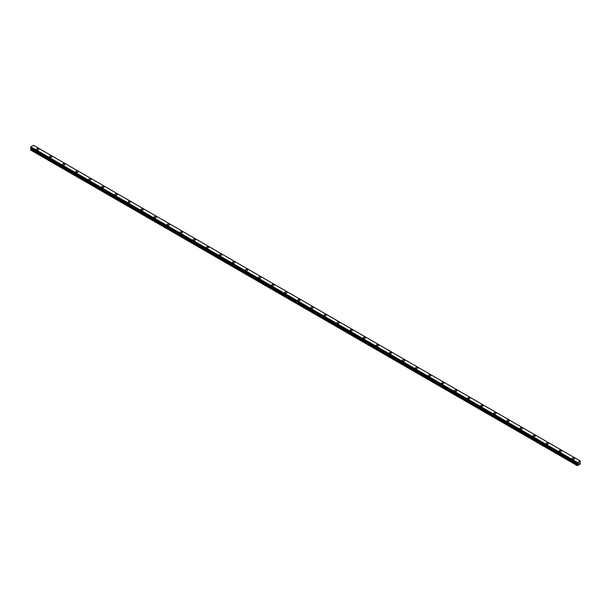 <?xml version="1.0" encoding="UTF-8"?>
<svg xmlns="http://www.w3.org/2000/svg" width="611" height="611" viewBox="0 0 611 611"><rect width="100%" height="100%" fill="white"/><g stroke="black" fill="none" stroke-linecap="round" stroke-linejoin="round"><path stroke-width="0.92" d="M38.447 148.763A1.153 0.664 180 0 1 38.783 149.229A1.153 0.664 180 0 1 38.073 149.848A1.153 0.664 180 0 1 36.813 149.703A1.153 0.664 180 0 1 36.477 149.229A1.153 0.664 180 0 1 37.187 148.618A1.153 0.664 180 0 1 38.447 148.763M36.477 149.229A1.153 0.664 180 0 1 37.187 148.61A1.153 0.664 180 0 1 38.447 148.756A1.153 0.664 180 0 1 38.783 149.229M49.537 156.775A1.153 0.664 180 0 1 50.255 156.156A1.153 0.664 180 0 1 51.515 156.301A1.153 0.664 180 0 1 51.851 156.775A1.153 0.664 180 0 1 51.133 157.386A1.153 0.664 180 0 1 49.881 157.248A1.153 0.664 180 0 1 49.537 156.775A1.153 0.664 180 0 1 50.255 156.156A1.153 0.664 180 0 1 51.515 156.301A1.153 0.664 180 0 1 51.851 156.775M62.605 164.321A1.153 0.664 180 0 1 63.323 163.702A1.153 0.664 180 0 1 64.575 163.847A1.153 0.664 180 0 1 64.919 164.321A1.153 0.664 180 0 1 64.201 164.932A1.153 0.664 180 0 1 62.948 164.787A1.153 0.664 180 0 1 62.605 164.321A1.153 0.664 180 0 1 63.323 163.702A1.153 0.664 180 0 1 64.575 163.847A1.153 0.664 180 0 1 64.919 164.321M75.672 171.867A1.153 0.664 180 0 1 76.39 171.248A1.153 0.664 180 0 1 77.643 171.393A1.153 0.664 180 0 1 77.987 171.867M77.643 171.393A1.153 0.664 180 0 1 77.987 171.859A1.153 0.664 180 0 1 77.269 172.478A1.153 0.664 180 0 1 76.008 172.333A1.153 0.664 180 0 1 75.672 171.859A1.153 0.664 180 0 1 76.39 171.248A1.153 0.664 180 0 1 77.643 171.393M88.74 179.405A1.153 0.664 180 0 1 89.45 178.786A1.153 0.664 180 0 1 90.711 178.931A1.153 0.664 180 0 1 91.054 179.405A1.153 0.664 180 0 1 90.336 180.024A1.153 0.664 180 0 1 89.076 179.878A1.153 0.664 180 0 1 88.74 179.405A1.153 0.664 180 0 1 89.45 178.794A1.153 0.664 180 0 1 90.711 178.939A1.153 0.664 180 0 1 91.054 179.405M101.808 186.951A1.153 0.664 180 0 1 102.518 186.332A1.153 0.664 180 0 1 103.778 186.477A1.153 0.664 180 0 1 104.114 186.951A1.153 0.664 180 0 1 103.404 187.569A1.153 0.664 180 0 1 102.144 187.424A1.153 0.664 180 0 1 101.808 186.951A1.153 0.664 180 0 1 102.518 186.34A1.153 0.664 180 0 1 103.778 186.477A1.153 0.664 180 0 1 104.114 186.951M114.876 194.497A1.153 0.664 180 0 1 115.586 193.878A1.153 0.664 180 0 1 116.846 194.023A1.153 0.664 180 0 1 117.182 194.497A1.153 0.664 180 0 1 116.472 195.108A1.153 0.664 180 0 1 115.212 194.962A1.153 0.664 180 0 1 114.876 194.497A1.153 0.664 180 0 1 115.586 193.878A1.153 0.664 180 0 1 116.846 194.023A1.153 0.664 180 0 1 117.182 194.497M127.943 202.035A1.153 0.664 180 0 1 128.654 201.424A1.153 0.664 180 0 1 129.914 201.569A1.153 0.664 180 0 1 130.25 202.042A1.153 0.664 180 0 1 129.54 202.653A1.153 0.664 180 0 1 128.279 202.508A1.153 0.664 180 0 1 127.943 202.035A1.153 0.664 180 0 1 128.654 201.424A1.153 0.664 180 0 1 129.914 201.569A1.153 0.664 180 0 1 130.25 202.035M141.011 209.581A1.153 0.664 180 0 1 141.721 208.97A1.153 0.664 180 0 1 142.982 209.107A1.153 0.664 180 0 1 143.318 209.588A1.153 0.664 180 0 1 142.607 210.199A1.153 0.664 180 0 1 141.347 210.054A1.153 0.664 180 0 1 141.011 209.581A1.153 0.664 180 0 1 141.721 208.97A1.153 0.664 180 0 1 142.982 209.115A1.153 0.664 180 0 1 143.318 209.581M156.049 216.661A1.153 0.664 180 0 1 156.385 217.126A1.153 0.664 180 0 1 155.675 217.745A1.153 0.664 180 0 1 154.415 217.6A1.153 0.664 180 0 1 154.079 217.126A1.153 0.664 180 0 1 154.789 216.515A1.153 0.664 180 0 1 156.049 216.661M154.079 217.126A1.153 0.664 180 0 1 154.789 216.508A1.153 0.664 180 0 1 156.049 216.653A1.153 0.664 180 0 1 156.385 217.126M167.139 224.672A1.153 0.664 180 0 1 167.857 224.054A1.153 0.664 180 0 1 169.117 224.199A1.153 0.664 180 0 1 169.453 224.672A1.153 0.664 180 0 1 168.743 225.283A1.153 0.664 180 0 1 167.483 225.146A1.153 0.664 180 0 1 167.139 224.672A1.153 0.664 180 0 1 167.857 224.054A1.153 0.664 180 0 1 169.117 224.199A1.153 0.664 180 0 1 169.453 224.672M180.207 232.218A1.153 0.664 180 0 1 180.925 231.6A1.153 0.664 180 0 1 182.177 231.745A1.153 0.664 180 0 1 182.521 232.218A1.153 0.664 180 0 1 181.803 232.829A1.153 0.664 180 0 1 180.551 232.684A1.153 0.664 180 0 1 180.207 232.218A1.153 0.664 180 0 1 180.925 231.6A1.153 0.664 180 0 1 182.177 231.745A1.153 0.664 180 0 1 182.521 232.218M193.275 239.764A1.153 0.664 180 0 1 193.993 239.145A1.153 0.664 180 0 1 195.245 239.291A1.153 0.664 180 0 1 195.589 239.764M195.245 239.291A1.153 0.664 180 0 1 195.589 239.756A1.153 0.664 180 0 1 194.871 240.375A1.153 0.664 180 0 1 193.611 240.23A1.153 0.664 180 0 1 193.275 239.756A1.153 0.664 180 0 1 193.993 239.145A1.153 0.664 180 0 1 195.245 239.291M206.342 247.302A1.153 0.664 180 0 1 207.053 246.684A1.153 0.664 180 0 1 208.313 246.829A1.153 0.664 180 0 1 208.656 247.302A1.153 0.664 180 0 1 207.939 247.921A1.153 0.664 180 0 1 206.678 247.776A1.153 0.664 180 0 1 206.342 247.302A1.153 0.664 180 0 1 207.053 246.691A1.153 0.664 180 0 1 208.313 246.836A1.153 0.664 180 0 1 208.656 247.302M219.41 254.848A1.153 0.664 180 0 1 220.12 254.229A1.153 0.664 180 0 1 221.381 254.375A1.153 0.664 180 0 1 221.717 254.848A1.153 0.664 180 0 1 221.006 255.467A1.153 0.664 180 0 1 219.746 255.322A1.153 0.664 180 0 1 219.41 254.848A1.153 0.664 180 0 1 220.12 254.237A1.153 0.664 180 0 1 221.381 254.375A1.153 0.664 180 0 1 221.717 254.848M232.478 262.394A1.153 0.664 180 0 1 233.188 261.775A1.153 0.664 180 0 1 234.448 261.92A1.153 0.664 180 0 1 234.784 262.394A1.153 0.664 180 0 1 234.074 263.005A1.153 0.664 180 0 1 232.814 262.86A1.153 0.664 180 0 1 232.478 262.394A1.153 0.664 180 0 1 233.188 261.775A1.153 0.664 180 0 1 234.448 261.92A1.153 0.664 180 0 1 234.784 262.394M245.546 269.932A1.153 0.664 180 0 1 246.256 269.321A1.153 0.664 180 0 1 247.516 269.466A1.153 0.664 180 0 1 247.852 269.94A1.153 0.664 180 0 1 247.142 270.551A1.153 0.664 180 0 1 245.882 270.406A1.153 0.664 180 0 1 245.546 269.932A1.153 0.664 180 0 1 246.256 269.321A1.153 0.664 180 0 1 247.516 269.466A1.153 0.664 180 0 1 247.852 269.932M258.613 277.478A1.153 0.664 180 0 1 259.324 276.867A1.153 0.664 180 0 1 260.584 277.004A1.153 0.664 180 0 1 260.92 277.486A1.153 0.664 180 0 1 260.21 278.097A1.153 0.664 180 0 1 258.949 277.952A1.153 0.664 180 0 1 258.613 277.478A1.153 0.664 180 0 1 259.324 276.867A1.153 0.664 180 0 1 260.584 277.012A1.153 0.664 180 0 1 260.92 277.478M273.652 284.558A1.153 0.664 180 0 1 273.988 285.024A1.153 0.664 180 0 1 273.277 285.643A1.153 0.664 180 0 1 272.017 285.497A1.153 0.664 180 0 1 271.681 285.024A1.153 0.664 180 0 1 272.391 284.413A1.153 0.664 180 0 1 273.652 284.558M271.681 285.024A1.153 0.664 180 0 1 272.391 284.405A1.153 0.664 180 0 1 273.652 284.55A1.153 0.664 180 0 1 273.988 285.024M284.741 292.57A1.153 0.664 180 0 1 285.459 291.951A1.153 0.664 180 0 1 286.719 292.096A1.153 0.664 180 0 1 287.055 292.57A1.153 0.664 180 0 1 286.345 293.181A1.153 0.664 180 0 1 285.085 293.036A1.153 0.664 180 0 1 284.741 292.57A1.153 0.664 180 0 1 285.459 291.951A1.153 0.664 180 0 1 286.719 292.096A1.153 0.664 180 0 1 287.055 292.57M297.809 300.116A1.153 0.664 180 0 1 298.527 299.497A1.153 0.664 180 0 1 299.78 299.642A1.153 0.664 180 0 1 300.123 300.116A1.153 0.664 180 0 1 299.405 300.727A1.153 0.664 180 0 1 298.153 300.581A1.153 0.664 180 0 1 297.809 300.116A1.153 0.664 180 0 1 298.527 299.497A1.153 0.664 180 0 1 299.78 299.642A1.153 0.664 180 0 1 300.123 300.116M310.877 307.661A1.153 0.664 180 0 1 311.595 307.043A1.153 0.664 180 0 1 312.847 307.188A1.153 0.664 180 0 1 313.191 307.661M312.847 307.188A1.153 0.664 180 0 1 313.191 307.654A1.153 0.664 180 0 1 312.473 308.272A1.153 0.664 180 0 1 311.22 308.127A1.153 0.664 180 0 1 310.877 307.654A1.153 0.664 180 0 1 311.595 307.043A1.153 0.664 180 0 1 312.847 307.188M323.945 315.2A1.153 0.664 180 0 1 324.655 314.581A1.153 0.664 180 0 1 325.915 314.726A1.153 0.664 180 0 1 326.259 315.2A1.153 0.664 180 0 1 325.541 315.818A1.153 0.664 180 0 1 324.281 315.673A1.153 0.664 180 0 1 323.945 315.2A1.153 0.664 180 0 1 324.655 314.589A1.153 0.664 180 0 1 325.915 314.734A1.153 0.664 180 0 1 326.259 315.2M337.012 322.745A1.153 0.664 180 0 1 337.723 322.127A1.153 0.664 180 0 1 338.983 322.272A1.153 0.664 180 0 1 339.319 322.745A1.153 0.664 180 0 1 338.609 323.356A1.153 0.664 180 0 1 337.348 323.219A1.153 0.664 180 0 1 337.012 322.745A1.153 0.664 180 0 1 337.723 322.134A1.153 0.664 180 0 1 338.983 322.272A1.153 0.664 180 0 1 339.319 322.745M350.08 330.291A1.153 0.664 180 0 1 350.79 329.673A1.153 0.664 180 0 1 352.051 329.818A1.153 0.664 180 0 1 352.387 330.291A1.153 0.664 180 0 1 351.676 330.902A1.153 0.664 180 0 1 350.416 330.757A1.153 0.664 180 0 1 350.08 330.291A1.153 0.664 180 0 1 350.79 329.673A1.153 0.664 180 0 1 352.051 329.818A1.153 0.664 180 0 1 352.387 330.291M363.148 337.83A1.153 0.664 180 0 1 363.858 337.219A1.153 0.664 180 0 1 365.118 337.364A1.153 0.664 180 0 1 365.454 337.837A1.153 0.664 180 0 1 364.744 338.448A1.153 0.664 180 0 1 363.484 338.303A1.153 0.664 180 0 1 363.148 337.83A1.153 0.664 180 0 1 363.858 337.219A1.153 0.664 180 0 1 365.118 337.364A1.153 0.664 180 0 1 365.454 337.83M376.216 345.375A1.153 0.664 180 0 1 376.926 344.757A1.153 0.664 180 0 1 378.186 344.902A1.153 0.664 180 0 1 378.522 345.375A1.153 0.664 180 0 1 377.812 345.994A1.153 0.664 180 0 1 376.552 345.849A1.153 0.664 180 0 1 376.216 345.375A1.153 0.664 180 0 1 376.926 344.764A1.153 0.664 180 0 1 378.186 344.91A1.153 0.664 180 0 1 378.522 345.375M391.254 352.455A1.153 0.664 180 0 1 391.59 352.921A1.153 0.664 180 0 1 390.88 353.54A1.153 0.664 180 0 1 389.619 353.395A1.153 0.664 180 0 1 389.283 352.921A1.153 0.664 180 0 1 389.994 352.31A1.153 0.664 180 0 1 391.254 352.455M389.283 352.921A1.153 0.664 180 0 1 389.994 352.303A1.153 0.664 180 0 1 391.254 352.448A1.153 0.664 180 0 1 391.59 352.921M402.344 360.467A1.153 0.664 180 0 1 403.061 359.848A1.153 0.664 180 0 1 404.322 359.994A1.153 0.664 180 0 1 404.658 360.467A1.153 0.664 180 0 1 403.947 361.078A1.153 0.664 180 0 1 402.687 360.933A1.153 0.664 180 0 1 402.344 360.467A1.153 0.664 180 0 1 403.061 359.848A1.153 0.664 180 0 1 404.322 359.994A1.153 0.664 180 0 1 404.658 360.467M415.411 368.005A1.153 0.664 180 0 1 416.129 367.394A1.153 0.664 180 0 1 417.389 367.539A1.153 0.664 180 0 1 417.725 368.013A1.153 0.664 180 0 1 417.008 368.624A1.153 0.664 180 0 1 415.755 368.479A1.153 0.664 180 0 1 415.411 368.005A1.153 0.664 180 0 1 416.129 367.394A1.153 0.664 180 0 1 417.389 367.539A1.153 0.664 180 0 1 417.725 368.005M428.479 375.559A1.153 0.664 180 0 1 429.197 374.94A1.153 0.664 180 0 1 430.45 375.085A1.153 0.664 180 0 1 430.793 375.559M430.45 375.085A1.153 0.664 180 0 1 430.793 375.551A1.153 0.664 180 0 1 430.075 376.17A1.153 0.664 180 0 1 428.823 376.025A1.153 0.664 180 0 1 428.479 375.551A1.153 0.664 180 0 1 429.197 374.94A1.153 0.664 180 0 1 430.45 375.085M441.547 383.097A1.153 0.664 180 0 1 442.257 382.478A1.153 0.664 180 0 1 443.517 382.623A1.153 0.664 180 0 1 443.861 383.097A1.153 0.664 180 0 1 443.143 383.716A1.153 0.664 180 0 1 441.883 383.571A1.153 0.664 180 0 1 441.547 383.097A1.153 0.664 180 0 1 442.257 382.486A1.153 0.664 180 0 1 443.517 382.631A1.153 0.664 180 0 1 443.861 383.097M454.615 390.643A1.153 0.664 180 0 1 455.325 390.024A1.153 0.664 180 0 1 456.585 390.169A1.153 0.664 180 0 1 456.921 390.643A1.153 0.664 180 0 1 456.211 391.254A1.153 0.664 180 0 1 454.951 391.116A1.153 0.664 180 0 1 454.615 390.643A1.153 0.664 180 0 1 455.325 390.024A1.153 0.664 180 0 1 456.585 390.169A1.153 0.664 180 0 1 456.921 390.643M467.682 398.189A1.153 0.664 180 0 1 468.393 397.57A1.153 0.664 180 0 1 469.653 397.715A1.153 0.664 180 0 1 469.989 398.189A1.153 0.664 180 0 1 469.279 398.8A1.153 0.664 180 0 1 468.018 398.655A1.153 0.664 180 0 1 467.682 398.189A1.153 0.664 180 0 1 468.393 397.57A1.153 0.664 180 0 1 469.653 397.715A1.153 0.664 180 0 1 469.989 398.189M480.75 405.727A1.153 0.664 180 0 1 481.46 405.116A1.153 0.664 180 0 1 482.721 405.261A1.153 0.664 180 0 1 483.057 405.735A1.153 0.664 180 0 1 482.346 406.346A1.153 0.664 180 0 1 481.086 406.2A1.153 0.664 180 0 1 480.75 405.727A1.153 0.664 180 0 1 481.46 405.116A1.153 0.664 180 0 1 482.721 405.261A1.153 0.664 180 0 1 483.057 405.727M493.818 413.273A1.153 0.664 180 0 1 494.528 412.654A1.153 0.664 180 0 1 495.788 412.799A1.153 0.664 180 0 1 496.124 413.273A1.153 0.664 180 0 1 495.414 413.891A1.153 0.664 180 0 1 494.154 413.746A1.153 0.664 180 0 1 493.818 413.273A1.153 0.664 180 0 1 494.528 412.662A1.153 0.664 180 0 1 495.788 412.807A1.153 0.664 180 0 1 496.124 413.273M506.886 420.819A1.153 0.664 180 0 1 507.596 420.2A1.153 0.664 180 0 1 508.856 420.345A1.153 0.664 180 0 1 509.192 420.819A1.153 0.664 180 0 1 508.482 421.437A1.153 0.664 180 0 1 507.222 421.292A1.153 0.664 180 0 1 506.886 420.819A1.153 0.664 180 0 1 507.596 420.208A1.153 0.664 180 0 1 508.856 420.345A1.153 0.664 180 0 1 509.192 420.819M519.946 428.364A1.153 0.664 180 0 1 520.664 427.746A1.153 0.664 180 0 1 521.924 427.891A1.153 0.664 180 0 1 522.26 428.364A1.153 0.664 180 0 1 521.55 428.975A1.153 0.664 180 0 1 520.289 428.83A1.153 0.664 180 0 1 519.946 428.364A1.153 0.664 180 0 1 520.664 427.746A1.153 0.664 180 0 1 521.924 427.891A1.153 0.664 180 0 1 522.26 428.364M533.013 435.903A1.153 0.664 180 0 1 533.731 435.292A1.153 0.664 180 0 1 534.992 435.437A1.153 0.664 180 0 1 535.328 435.91A1.153 0.664 180 0 1 534.61 436.521A1.153 0.664 180 0 1 533.357 436.376A1.153 0.664 180 0 1 533.013 435.903A1.153 0.664 180 0 1 533.731 435.292A1.153 0.664 180 0 1 534.992 435.437A1.153 0.664 180 0 1 535.328 435.903M546.081 443.456A1.153 0.664 180 0 1 546.799 442.838A1.153 0.664 180 0 1 548.052 442.983A1.153 0.664 180 0 1 548.395 443.456M548.052 442.975A1.153 0.664 180 0 1 548.395 443.449A1.153 0.664 180 0 1 547.677 444.067A1.153 0.664 180 0 1 546.425 443.922A1.153 0.664 180 0 1 546.081 443.449A1.153 0.664 180 0 1 546.799 442.838A1.153 0.664 180 0 1 548.052 442.975M559.149 450.994A1.153 0.664 180 0 1 559.867 450.376A1.153 0.664 180 0 1 561.119 450.521A1.153 0.664 180 0 1 561.463 450.994A1.153 0.664 180 0 1 560.745 451.613A1.153 0.664 180 0 1 559.485 451.468A1.153 0.664 180 0 1 559.149 450.994A1.153 0.664 180 0 1 559.867 450.383A1.153 0.664 180 0 1 561.119 450.528A1.153 0.664 180 0 1 561.463 450.994M572.217 458.54A1.153 0.664 180 0 1 572.927 457.922A1.153 0.664 180 0 1 574.187 458.067A1.153 0.664 180 0 1 574.523 458.54A1.153 0.664 180 0 1 573.813 459.151A1.153 0.664 180 0 1 572.553 459.006A1.153 0.664 180 0 1 572.217 458.54A1.153 0.664 180 0 1 572.927 457.922A1.153 0.664 180 0 1 574.187 458.067A1.153 0.664 180 0 1 574.523 458.54M578.418 463.795L578.724 463.001M578.907 463.512L579.213 462.84M577.601 464.368L577.487 462.451L580.152 460.915L580.297 463.97L577.334 465.681L577.601 464.368L30.97 148.771L30.581 149.435L30.55 149.993L577.181 465.59M30.97 148.122L577.601 463.718L30.97 148.122L30.97 148.771M30.833 148.038L577.487 463.65L30.573 147.885L30.848 146.861L33.513 145.319L580.144 460.915M577.487 462.451L30.855 146.854L577.487 462.458M577.464 462.504L30.833 146.915M577.235 462.917L30.603 147.32M577.181 463.023L30.55 147.427M30.603 147.885L577.181 463.451L30.55 147.839M577.616 463.764L30.985 148.168M577.616 464.307L30.985 148.71M577.212 465.032L30.581 149.435M577.181 465.139L30.55 149.542"/></g></svg>
